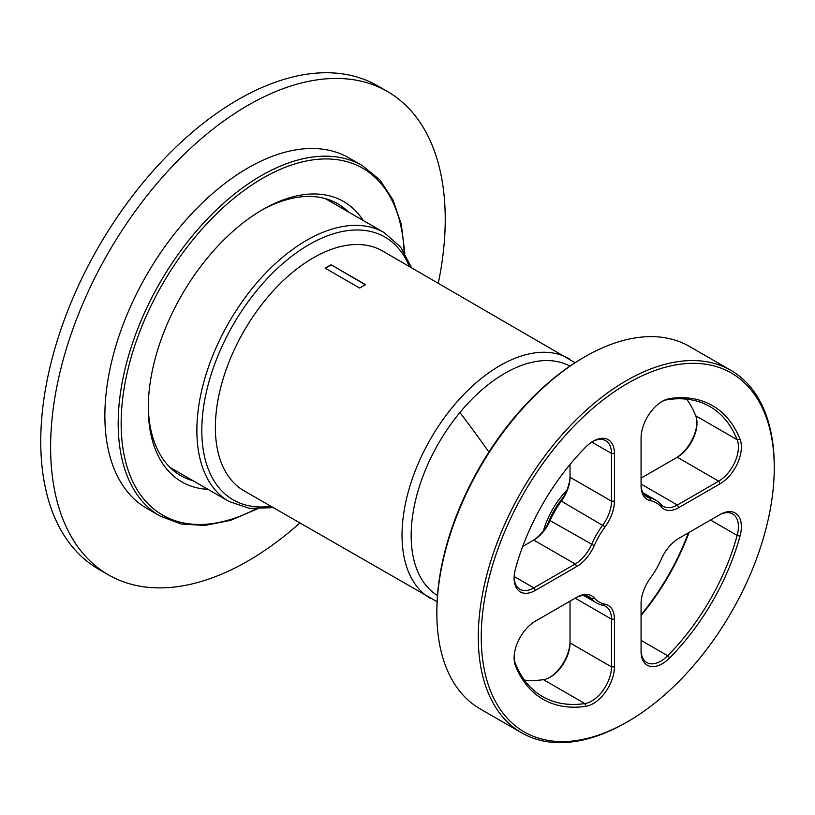 <?xml version="1.0" encoding="UTF-8"?>
<svg xmlns="http://www.w3.org/2000/svg" width="815" height="815" viewBox="0 0 815 815"><rect width="100%" height="100%" fill="white"/><g stroke="black" fill="none" stroke-linecap="round" stroke-linejoin="round"><path stroke-width="1.22" d="M438.287 283.172A279.036 161.105 120 0 0 445.235 219.245A279.036 161.105 120 0 0 387.441 91.514A279.036 161.105 120 0 0 172.413 166.27A279.036 161.105 120 0 0 50.611 447.078A279.036 161.105 120 0 0 108.405 574.82A279.036 161.105 120 0 0 299.818 523.016M387.441 91.514L377.579 85.809A279.036 161.105 120 0 0 162.552 160.575A279.036 161.105 120 0 0 40.75 441.384A279.036 161.105 120 0 0 98.544 569.125L108.405 574.82M404.811 253.159L401.326 224.4L392.891 199.665L379.77 179.83L362.39 165.659L349.075 157.967A202.303 116.8 120 0 0 179.341 227.803A202.303 116.8 120 0 0 146.771 508.366L160.097 516.058L181.062 524.014L204.799 525.461L230.431 520.388L257.092 509.029M348.545 212.032A156.959 90.618 120 0 0 337.746 203.781A156.959 90.618 120 0 0 260.983 210.586M148.299 405.768A156.959 90.618 120 0 0 161.869 457.388A156.959 90.618 120 0 0 180.787 475.644A156.959 90.618 120 0 0 193.328 480.87M363.245 220.519A161.839 93.44 120 0 0 363.154 220.376A161.839 93.44 120 0 0 262.725 209.567A161.839 93.44 120 0 0 148.279 407.775A161.839 93.44 120 0 0 162.297 463.042A161.839 93.44 120 0 0 208.039 489.367M575.064 362.716L382.52 250.979A138.469 79.952 120 0 0 266.342 298.779A138.469 79.952 120 0 0 244.052 490.824L437.085 601.704M331.043 264.722A138.469 79.952 120 0 0 325.124 268.145L359.649 288.072A138.469 79.952 120 0 1 365.568 284.659L331.043 264.722L365.314 284.792M331.043 265.007A138.122 79.748 120 0 0 325.358 268.278M566.873 490.202A59.291 34.23 120 0 0 562.269 495.367A59.291 34.23 120 0 0 543.401 530.86M563.583 496.834A57.896 33.425 120 0 0 547.497 524.697M532.297 540.916A29.992 17.319 120 0 0 549.84 520.011A57.203 33.028 120 0 1 560.7 501.205A29.992 17.319 120 0 0 570.031 475.522M591.782 442.066L611.474 453.425L611.474 501.154A27.904 16.106 -60 0 1 602.784 525.043A59.291 34.23 120 0 0 591.527 544.542A27.904 16.106 -60 0 1 575.186 564L533.743 540.08A27.904 16.106 120 0 0 550.094 520.622L549.84 520.011M560.7 501.205L561.352 501.123A59.291 34.23 120 0 0 550.094 520.622L594.237 545.643A29.992 17.319 120 0 1 576.663 566.568L535.333 590.427A29.992 17.319 120 0 1 514.122 578.181A29.992 17.319 120 0 1 515.467 568.839A169.52 97.871 120 0 1 585.791 447.017A29.992 17.319 120 0 1 593.218 441.18A29.992 17.319 120 0 1 614.428 453.425L614.428 501.154A29.992 17.319 120 0 1 605.097 526.836A57.203 33.028 120 0 0 594.237 545.643M605.097 526.836L561.352 501.123A27.904 16.106 120 0 0 570.031 477.233L570.031 464.458M533.743 540.08L522.69 546.468M514.133 577.305A27.904 16.106 120 0 0 519.899 589.245A27.904 16.106 120 0 0 533.856 587.87L575.186 564L576.663 566.568M614.428 453.425L611.474 453.425A27.904 16.106 120 0 0 605.688 440.66A27.904 16.106 120 0 0 592.464 441.638M675.798 458.071A29.992 17.319 120 0 0 696.968 422.231M641.069 478.12L677.245 457.235A27.904 16.106 120 0 0 696.978 423.056A27.904 16.106 120 0 0 695.735 415.803A167.421 96.659 120 0 0 686.658 399.156M661.525 401.764A27.904 16.106 -60 0 1 667.699 399.625L669.696 398.576A29.992 17.319 120 0 0 662.279 401.316A29.992 17.319 120 0 0 641.069 438.052L641.069 485.781A29.992 17.319 120 0 0 650.401 500.675L649.749 497.934A59.291 34.23 120 0 1 655.912 500.247A59.291 34.23 120 0 1 661.006 504.434L661.26 506.95A29.992 17.319 120 0 0 678.834 507.582L720.165 483.723A29.992 17.319 120 0 0 740.03 439.183A169.52 97.871 120 0 0 669.696 398.576M661.006 504.434A27.904 16.106 -60 0 0 663.4 506.4A27.904 16.106 -60 0 0 677.357 505.015L718.687 481.156A27.904 16.106 120 0 0 737.168 439.723A167.421 96.659 120 0 0 709.977 406.603A167.421 96.659 120 0 0 667.699 399.625M678.834 507.582L677.357 505.015L641.069 484.069A27.904 16.106 120 0 0 646.845 496.844A27.904 16.106 120 0 0 649.749 497.934L644.451 494.868M661.26 506.95A57.203 33.028 120 0 0 650.401 500.675M641.069 614.816A169.52 97.871 120 0 0 688.41 532.806M641.069 615.508A167.421 96.659 120 0 0 689.011 532.46M710.527 520.041L737.168 535.414A167.421 96.659 120 0 1 667.699 655.729A27.904 16.106 -60 0 1 646.845 662.544A27.904 16.106 -60 0 1 641.069 649.769M740.03 536.066L737.168 535.414A27.904 16.106 120 0 0 732.634 513.949A27.904 16.106 120 0 0 718.687 515.335L678.834 538.338A29.992 17.319 120 0 0 661.26 559.263A57.203 33.028 120 0 1 650.401 578.069A29.992 17.319 120 0 0 641.069 603.752L641.069 651.48A29.992 17.319 120 0 0 669.696 657.888A169.52 97.871 120 0 0 740.03 536.066A29.992 17.319 120 0 0 720.165 514.479L718.687 515.335M524.442 680.118A167.421 96.659 120 0 0 543.401 679.649A27.904 16.106 120 0 0 550.308 677.112A27.904 16.106 120 0 0 570.031 642.933L611.474 666.853L611.474 619.125L575.186 598.179A27.904 16.106 -60 0 1 589.133 596.794A27.904 16.106 -60 0 1 591.527 598.77A59.291 34.23 120 0 0 596.621 602.947A59.291 34.23 120 0 0 602.784 605.27A27.904 16.106 -60 0 1 605.688 606.36A27.904 16.106 -60 0 1 611.474 619.125L614.428 619.125A29.992 17.319 120 0 0 605.097 604.231A57.203 33.028 120 0 1 594.237 597.955A29.992 17.319 120 0 0 576.663 597.324L535.333 621.183A29.992 17.319 120 0 0 514.122 657.929A29.992 17.319 120 0 0 515.467 665.723A169.52 97.871 120 0 0 585.791 706.33A29.992 17.319 120 0 0 614.428 666.853L614.428 619.125M549.575 677.51A29.992 17.319 120 0 0 570.031 641.222M570.031 601.154L570.031 642.933M514.133 657.053A27.904 16.106 120 0 0 515.365 663.471A167.421 96.659 120 0 0 542.556 696.591A167.421 96.659 120 0 0 584.834 703.579A27.904 16.106 120 0 0 611.474 666.853L614.428 666.853M575.186 598.179L576.663 597.324L575.186 598.179M774.25 467.871L774.25 466.16A209.282 120.824 120 0 0 730.902 370.356L689.47 346.436A209.282 120.824 120 0 0 584.834 356.797L583.346 357.653A207.183 119.622 120 0 0 436.85 611.403L436.85 613.114A209.282 120.824 120 0 0 480.198 708.918L521.631 732.838A209.282 120.824 120 0 0 626.266 722.477L627.754 721.621A207.183 119.622 120 0 0 774.25 467.871A207.183 119.622 120 0 0 627.744 383.284A207.183 119.622 120 0 0 481.247 637.035A207.183 119.622 120 0 0 627.754 721.621M584.834 356.797A209.282 120.824 120 0 0 436.85 613.114M730.902 370.356A209.282 120.824 120 0 0 569.634 426.428A209.282 120.824 120 0 0 478.283 637.035A209.282 120.824 120 0 0 521.631 732.838M273.168 507.633L249.635 508.448L229.015 501.48A155.217 89.609 -60 0 1 196.873 430.422A155.217 89.609 -60 0 1 196.873 429.556A155.217 89.609 -60 0 1 264.967 273.85A155.217 89.609 -60 0 1 384.232 232.632L325.216 198.554M270.865 506.309A151.722 87.602 -60 0 1 201.804 430.422A151.722 87.602 -60 0 1 201.804 429.576A151.722 87.602 -60 0 1 290.018 257.581A151.722 87.602 -60 0 1 409.334 266.464M362.39 165.659A202.303 116.8 120 0 0 192.666 235.494A202.303 116.8 120 0 0 160.097 516.058M404.128 252.059A200.215 115.587 120 0 0 194.856 237.43A200.215 115.587 120 0 0 124.736 457.918A200.215 115.587 120 0 0 255.788 508.988M569.186 358.753A138.469 79.952 120 0 0 453.008 406.553A138.469 79.952 120 0 0 430.717 598.597M569.919 366.129A132.468 76.478 -60 0 0 459.925 412.502A132.468 76.478 120 0 0 437.472 595.541M459.925 412.502A948.731 218.094 39.6 0 1 488.888 452.06M514.173 576.5L533.856 587.87L535.333 590.427M614.428 501.154L611.474 501.154L570.031 477.233M695.735 415.803L737.168 439.723L740.03 439.183M677.245 457.235L718.687 481.156L720.165 483.723M669.696 657.888L667.699 655.729L641.069 640.356M543.401 679.649L584.834 703.579L585.791 706.33M594.237 597.955L591.527 598.77L586.23 595.704M602.784 605.27L605.097 604.231M515.365 663.471L515.467 665.723M229.015 501.48L169.999 467.403M411.636 267.789L400.572 247.006L384.232 232.632M643.004 492.79L655.912 500.247M583.703 595.49L596.621 602.947"/></g></svg>

